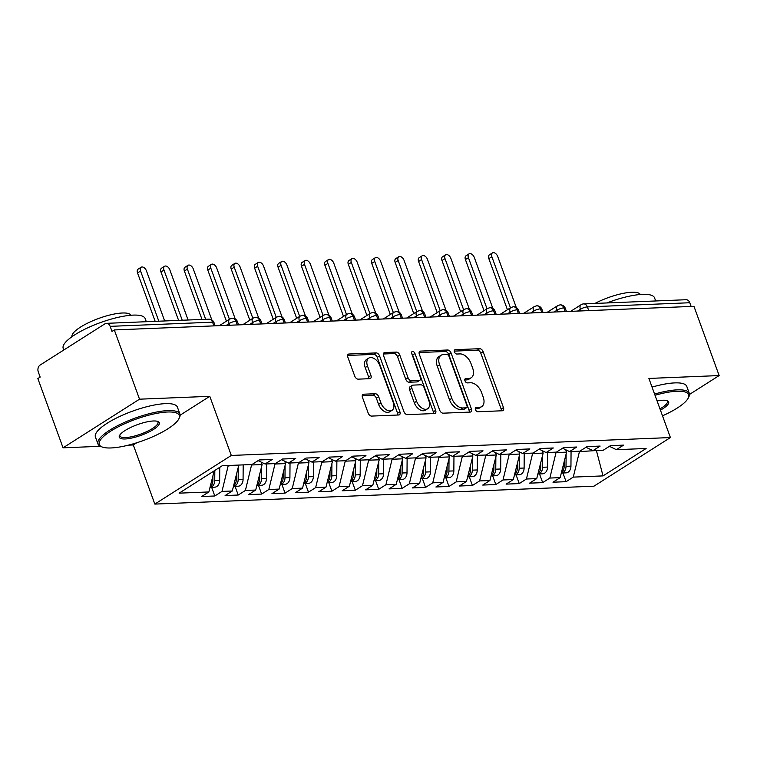 <?xml version="1.0" encoding="UTF-8"?>
<svg xmlns="http://www.w3.org/2000/svg" width="757" height="757" viewBox="0 0 757 757"><rect width="100%" height="100%" fill="white"/><g stroke="black" fill="none" stroke-linecap="round" stroke-linejoin="round"><path stroke-width="1.14" d="M475.472 409.651A2.394 1.476 57.5 0 0 477.866 411.761L502.298 410.767A3.425 2.11 57.5 0 0 502.998 410.549A3.425 2.11 57.5 0 0 503.462 407.569L483.127 351.702A3.425 2.11 57.5 0 0 479.701 348.693L455.279 349.687A2.394 1.476 57.5 0 0 454.777 349.838A2.394 1.476 57.5 0 0 454.455 351.929A2.394 1.476 57.5 0 0 456.859 354.03L460.019 353.907A10.958 6.766 57.5 0 1 470.986 363.54L472.68 368.195A10.958 6.766 57.5 0 1 471.214 377.743A10.958 6.766 57.5 0 1 468.943 378.424L465.782 378.557A2.394 1.476 57.5 0 0 465.29 378.699A2.394 1.476 57.5 0 0 464.968 380.79A2.394 1.476 57.5 0 0 467.362 382.9L470.523 382.768A10.958 6.766 57.5 0 1 481.499 392.4L483.193 397.056A10.958 6.766 57.5 0 1 481.717 406.604A10.958 6.766 57.5 0 1 479.446 407.285L476.285 407.417A2.394 1.476 57.5 0 0 475.793 407.569A2.394 1.476 57.5 0 0 475.472 409.651M363.644 394.208A3.425 2.11 57.5 0 0 362.934 394.425A3.425 2.11 57.5 0 0 362.48 397.406L368.176 413.076A3.425 2.11 57.5 0 0 371.611 416.085L398.731 414.987A3.425 2.11 57.5 0 0 399.441 414.77A3.425 2.11 57.5 0 0 399.904 411.789L379.569 355.922A3.425 2.11 57.5 0 0 376.144 352.913L349.015 354.021A3.425 2.11 57.5 0 0 348.305 354.229A3.425 2.11 57.5 0 0 347.851 357.219L354.74 376.144A3.425 2.11 57.5 0 0 358.165 379.153L369.776 378.68A3.425 2.11 57.5 0 0 370.485 378.472A3.425 2.11 57.5 0 0 370.949 375.491L367.524 366.095A9.16 5.659 57.5 0 1 368.763 358.118A9.16 5.659 57.5 0 1 379.825 365.593L393.214 402.374A9.16 5.659 57.5 0 1 391.984 410.36A9.16 5.659 57.5 0 1 380.913 402.875L378.68 396.744A3.425 2.11 57.5 0 0 375.254 393.735L363.644 394.208L362.442 394.974M689.504 394.425L719.15 375.567L693.951 306.33L114.316 329.938L111.998 331.415L110.162 326.352A5.233 3.88 -92.3 0 0 106.472 323.334A5.233 3.88 -92.3 0 0 104.958 323.816L40.074 365.092A5.233 3.88 -92.3 0 0 38.323 372.047L40.168 377.1L37.85 378.576L63.049 447.822L100.473 446.299M180.128 415.177L209.784 396.318L139.525 399.185L114.316 329.938M209.784 396.318L231.301 455.449L670.409 437.555L593.942 486.193L154.835 504.086L231.301 455.449M719.15 375.567L648.891 378.434L670.409 437.555M439.675 410.171A3.425 2.11 57.5 0 0 443.1 413.18L470.229 412.073A3.425 2.11 57.5 0 0 470.939 411.855A3.425 2.11 57.5 0 0 471.393 408.875L451.058 353.008A3.425 2.11 57.5 0 0 447.633 349.999L420.504 351.106A3.425 2.11 57.5 0 0 419.804 351.324A3.425 2.11 57.5 0 0 419.34 354.304L439.675 410.171M434.48 413.53L407.351 414.637A3.425 2.11 57.5 0 1 403.926 411.619L383.591 355.762A3.425 2.11 57.5 0 1 384.054 352.771A3.425 2.11 57.5 0 1 384.764 352.563L396.375 352.09A3.425 2.11 57.5 0 1 399.8 355.099L408.042 377.752A3.425 2.11 57.5 0 0 411.477 380.762L419.179 380.449A3.425 2.11 57.5 0 0 419.88 380.241A3.425 2.11 57.5 0 0 420.343 377.251L411.761 353.67A2.394 1.476 57.5 0 1 412.082 351.579A2.394 1.476 57.5 0 1 414.978 353.538L435.654 410.332A3.425 2.11 57.5 0 1 435.19 413.313A3.425 2.11 57.5 0 1 434.48 413.53M596.402 450.51L603.017 475.898L646.118 448.485L616.378 449.696L623.56 445.125L610.445 445.655L603.263 450.226L592.958 450.642L600.14 446.081L587.025 446.611L579.843 451.181L569.538 451.598L576.72 447.027L563.605 447.567L556.423 452.137L546.119 452.554L553.301 447.983L540.186 448.523L533.004 453.083L522.699 453.509L529.881 448.939L516.766 449.469L509.584 454.039L499.279 454.465L506.461 449.895L493.346 450.424L486.164 454.995L475.86 455.411L483.042 450.85L469.927 451.38L462.745 455.951L452.44 456.367L459.622 451.797L446.507 452.336L439.325 456.906L429.02 457.323L436.202 452.752L423.087 453.292L415.905 457.862L405.601 458.278L412.783 453.708L399.668 454.247L392.486 458.808L382.181 459.234L389.363 454.664L376.248 455.194L369.066 459.764L358.761 460.19L365.943 455.619L352.828 456.149L345.646 460.72L335.342 461.136L342.524 456.575L329.409 457.105L322.227 461.675L311.922 462.092L319.104 457.521L305.989 458.061L298.807 462.631L288.502 463.047L295.684 458.477L282.569 459.016L275.387 463.577L265.082 464.003L272.265 459.433L259.149 459.963L251.967 464.533L222.227 465.744L179.125 493.157L208.866 491.946L214.174 470.873M603.017 475.898L573.276 477.109L579.54 451.191M562.924 472.983L566.094 481.679L573.276 477.109M566.094 481.679L552.979 482.209L560.161 477.639L549.856 478.055L556.121 452.147M539.504 473.939L542.674 482.625L549.856 478.055M542.674 482.625L529.559 483.165L536.741 478.594L526.437 479.011L532.701 453.102M516.085 474.894L519.255 483.581L526.437 479.011M519.255 483.581L506.14 484.12L513.322 479.55L503.017 479.966L509.281 454.058M492.675 475.85L495.835 484.537L503.017 479.966M495.835 484.537L482.72 485.067L489.902 480.506L479.597 480.922L485.862 455.004M469.255 476.796L472.415 485.492L479.597 480.922M472.415 485.492L459.3 486.022L466.482 481.452L456.178 481.878L462.442 455.96M445.835 477.752L448.996 486.448L456.178 481.878M448.996 486.448L435.881 486.978L443.063 482.408L432.758 482.834L439.022 456.916M422.415 478.708L425.576 487.394L432.758 482.834M425.576 487.394L412.461 487.934L419.643 483.363L409.338 483.78L415.602 457.871M398.996 479.664L402.156 488.35L409.338 483.78M402.156 488.35L389.041 488.89L396.223 484.319L385.919 484.735L392.183 458.827M375.576 480.619L378.737 489.306L385.919 484.735M378.737 489.306L365.622 489.845L372.804 485.275L362.499 485.691L368.763 459.783M352.156 481.575L355.317 490.262L362.499 485.691M355.317 490.262L342.202 490.791L349.384 486.221L339.079 486.647L345.343 460.729M328.737 482.521L331.897 491.217L339.079 486.647M331.897 491.217L318.782 491.747L325.964 487.177L315.66 487.603L321.924 461.685M305.317 483.477L308.478 492.173L315.66 487.603M308.478 492.173L295.362 492.703L302.545 488.133L292.24 488.549L298.504 462.641M281.897 484.433L285.058 493.119L292.24 488.549M285.058 493.119L271.943 493.659L279.125 489.088L268.82 489.505L275.084 463.596M258.478 485.388L261.638 494.075L268.82 489.505M261.638 494.075L248.523 494.614L255.705 490.044L245.4 490.46L251.665 464.552M235.058 486.344L238.218 495.031L245.4 490.46M238.218 495.031L225.103 495.561L232.285 491L221.981 491.416L228.245 465.498M211.638 487.29L214.799 495.986L221.981 491.416M214.799 495.986L201.684 496.516L208.866 491.946M265.082 464.003L258.128 460.616M288.502 463.047L281.547 459.66M228.396 465.915L238.55 465.082M232.285 491L238.701 465.498M311.922 462.092L304.967 458.714M251.816 464.968L262.121 464.543L261.241 462.13M255.705 490.044L262.121 464.543M335.342 461.136L328.387 457.758M275.236 464.013L285.54 463.587L284.66 461.183M279.125 489.088L285.54 463.587M358.761 460.19L351.806 456.802M298.655 463.057L308.96 462.641L308.08 460.228M302.545 488.133L308.96 462.641M382.181 459.234L375.226 455.846M322.075 462.101L332.38 461.685L331.5 459.272M325.964 487.177L332.38 461.685M405.601 458.278L398.646 454.891M345.495 461.145L355.799 460.729L354.919 458.316M349.384 486.221L355.799 460.729M429.02 457.323L422.065 453.935M368.914 460.199L379.219 459.773L378.339 457.36M372.804 485.275L379.219 459.773M452.44 456.367L445.485 452.989M392.334 459.244L402.639 458.818L401.759 456.405M396.223 484.319L402.639 458.818M475.86 455.411L468.905 452.033M415.754 458.288L426.059 457.871L425.179 455.459M419.643 483.363L426.059 457.871M499.279 454.465L492.324 451.077M439.174 457.332L449.478 456.916L448.598 454.503M443.063 482.408L449.478 456.916M522.699 453.509L515.744 450.122M462.593 456.376L472.898 455.96L472.018 453.547M466.482 481.452L472.898 455.96M546.119 452.554L539.164 449.166M486.013 455.421L496.318 455.004L495.438 452.591M489.902 480.506L496.318 455.004M569.538 451.598L562.583 448.22M509.433 454.474L519.737 454.049L518.857 451.636M513.322 479.55L519.737 454.049M592.958 450.642L586.003 447.264M532.852 453.519L543.157 453.093L542.277 450.689M536.741 478.594L543.157 453.093M691.132 306.443L689.788 302.743L587.385 306.916L588.738 310.616M581.007 310.928L580.401 309.263A5.233 1.391 160 0 1 587.385 306.916A5.233 3.88 87.7 0 0 583.694 303.898L686.097 299.725A5.233 3.88 87.7 0 1 689.788 302.743M616.378 449.696L609.423 446.308M556.272 452.563L566.577 452.147L565.697 449.734M560.161 477.639L566.577 452.147M139.525 399.185L63.049 447.822M128.321 445.163L133.308 444.955L154.835 504.086M133.308 444.955L136.762 442.76M579.692 451.607L597.264 450.472M565.195 311.572L563.851 307.872A5.233 3.88 -92.3 0 0 560.161 304.853A5.233 3.88 -92.3 0 0 560.019 304.863L557.682 305.658A5.233 3.227 57.5 0 0 556.982 310.219L554.143 312.016M541.775 312.527L540.432 308.828A5.233 3.88 -92.3 0 0 536.741 305.809A5.233 3.88 -92.3 0 0 536.599 305.819L534.262 306.613A5.233 3.227 57.5 0 0 533.562 311.174L530.723 312.972M518.356 313.483L517.012 309.783A5.233 3.88 -92.3 0 0 513.322 306.755A5.233 3.88 -92.3 0 0 513.18 306.765L510.843 307.569A5.233 3.227 57.5 0 0 510.142 312.13L507.304 313.928M494.936 314.429L493.592 310.73A5.233 3.88 -92.3 0 0 489.902 307.711A5.233 3.88 -92.3 0 0 489.76 307.721L487.423 308.515A5.233 3.227 57.5 0 0 486.723 313.076L483.884 314.884M471.516 315.385L470.173 311.685A5.233 3.88 -92.3 0 0 466.482 308.667A5.233 3.88 -92.3 0 0 466.34 308.676L464.003 309.471A5.233 3.227 57.5 0 0 463.303 314.032L460.464 315.839M448.097 316.341L446.753 312.641A5.233 3.88 -92.3 0 0 443.063 309.622A5.233 3.88 -92.3 0 0 442.921 309.632L440.583 310.427A5.233 3.227 57.5 0 0 439.883 314.988L437.044 316.795M424.677 317.297L423.333 313.597A5.233 3.88 -92.3 0 0 419.643 310.578A5.233 3.88 -92.3 0 0 419.501 310.588L417.164 311.382A5.233 3.227 57.5 0 0 416.464 315.943L413.625 317.741M401.267 318.252L399.914 314.552A5.233 3.88 -92.3 0 0 396.223 311.534A5.233 3.88 -92.3 0 0 396.081 311.543L393.744 312.338A5.233 3.227 57.5 0 0 393.044 316.899L390.205 318.697M377.847 319.199L376.494 315.499A5.233 3.88 -92.3 0 0 372.804 312.48A5.233 3.88 -92.3 0 0 372.662 312.49L370.324 313.294A5.233 3.227 57.5 0 0 369.624 317.845L366.785 319.653M354.427 320.154L353.074 316.454A5.233 3.88 -92.3 0 0 349.384 313.436A5.233 3.88 -92.3 0 0 349.242 313.445L346.905 314.24A5.233 3.227 57.5 0 0 346.204 318.801L343.366 320.608M331.008 321.11L329.655 317.41A5.233 3.88 -92.3 0 0 325.964 314.392A5.233 3.88 -92.3 0 0 325.822 314.401L323.485 315.196A5.233 3.227 57.5 0 0 322.785 319.757L319.946 321.564M307.588 322.066L306.235 318.366A5.233 3.88 -92.3 0 0 302.554 315.347A5.233 3.88 -92.3 0 0 302.403 315.357L300.065 316.152A5.233 3.227 57.5 0 0 299.365 320.713L296.526 322.51M284.168 323.021L282.815 319.322A5.233 3.88 -92.3 0 0 279.134 316.303A5.233 3.88 -92.3 0 0 278.983 316.312L276.646 317.107A5.233 3.227 57.5 0 0 275.945 321.668L273.107 323.466M260.749 323.977L259.396 320.277A5.233 3.88 -92.3 0 0 255.715 317.249A5.233 3.88 -92.3 0 0 255.573 317.259L253.226 318.063A5.233 3.227 57.5 0 0 252.526 322.624L249.687 324.422M237.329 324.923L235.976 321.223A5.233 3.88 -92.3 0 0 232.295 318.205A5.233 3.88 -92.3 0 0 232.153 318.214L229.816 319.009A5.233 3.227 57.5 0 0 229.106 323.57L226.277 325.378M475.292 408.837L477.128 408.761A10.958 6.766 57.5 0 0 479.399 408.08L481.717 406.604M471.214 377.743L468.895 379.219A10.958 6.766 57.5 0 1 466.624 379.9L464.789 379.976M501.38 410.805A3.425 2.11 57.5 0 0 501.143 409.045L480.809 353.178A3.425 2.11 57.5 0 0 477.383 350.169L454.276 351.106M469.312 412.111A3.425 2.11 57.5 0 0 469.075 410.351L448.75 354.484A3.425 2.11 57.5 0 0 445.315 351.475L419.104 352.544M466.113 407.834A2.394 1.476 57.5 0 0 466.615 407.682A2.394 1.476 57.5 0 0 466.937 405.591L449.09 356.556A2.394 1.476 57.5 0 0 446.687 354.446L443.356 354.588A10.958 6.766 57.5 0 0 441.085 355.27A10.958 6.766 57.5 0 0 439.609 364.817L451.815 398.333A10.958 6.766 57.5 0 0 462.782 407.966L466.113 407.834L463.795 409.3A2.394 1.476 57.5 0 0 464.296 409.159L466.615 407.682M441.085 355.27L438.767 356.736A10.958 6.766 57.5 0 0 437.291 366.293L439.609 364.817M463.795 409.3L460.464 409.442A10.958 6.766 57.5 0 1 449.497 399.81L437.291 366.293M383.354 354.002L394.056 353.566L396.375 352.09M419.88 380.241L417.571 381.708A3.425 2.11 57.5 0 1 416.861 381.925L409.159 382.238A3.425 2.11 57.5 0 1 405.733 379.229L397.482 356.575A3.425 2.11 57.5 0 0 394.056 353.566M433.572 413.568A3.425 2.11 57.5 0 0 433.335 411.808L412.66 355.014A2.394 1.476 57.5 0 0 411.732 353.585M416.605 401.267A9.16 5.659 57.5 0 0 427.667 408.742A9.16 5.659 57.5 0 0 428.897 400.765L424.185 387.802A3.425 2.11 57.5 0 0 420.76 384.793L413.057 385.114A3.425 2.11 57.5 0 0 412.347 385.322A3.425 2.11 57.5 0 0 411.884 388.303L416.605 401.267L414.287 402.733A9.16 5.659 57.5 0 0 425.349 410.218L427.667 408.742M412.347 385.322L410.029 386.799A3.425 2.11 57.5 0 0 409.565 389.779L411.884 388.303M414.287 402.733L409.565 389.779M391.984 410.36L389.666 411.827A9.16 5.659 57.5 0 1 378.595 404.352L376.361 398.22A3.425 2.11 57.5 0 0 372.936 395.211L362.234 395.646M368.763 358.118L366.445 359.594A9.16 5.659 57.5 0 0 365.215 367.571L367.524 366.095M368.867 378.718A3.425 2.11 57.5 0 0 368.631 376.958L365.215 367.571M397.822 415.025A3.425 2.11 57.5 0 0 397.586 413.265L377.251 357.399A3.425 2.11 57.5 0 0 373.826 354.39L347.614 355.459M566.122 453.935L566.028 466.331A6.983 5.167 87.7 0 1 563.151 472.406A6.983 5.167 87.7 0 1 561.316 473.049L566.056 472.86A6.983 5.167 -92.3 0 0 568.072 472.207A6.983 5.167 -92.3 0 0 570.948 466.132L571.062 451.541M491.851 256.718L488.842 258.629A4.362 2.687 -122.5 0 1 489.429 254.835L492.438 252.914A4.362 2.687 57.5 0 0 491.851 256.718L510.455 307.815M516.293 307.541L497.709 256.481A4.362 2.687 57.5 0 0 492.438 252.914M564.192 461.619L564.154 466.407A6.983 5.167 87.7 0 1 561.495 472.34M488.842 258.629L507.436 309.736M566.151 449.951L566.141 450.964M542.703 454.891L542.608 467.287A6.983 5.167 87.7 0 1 539.732 473.362A6.983 5.167 87.7 0 1 537.896 474.005L542.637 473.816A6.983 5.167 -92.3 0 0 544.652 473.163A6.983 5.167 -92.3 0 0 547.529 467.078L547.642 452.487M468.432 257.673L465.423 259.585A4.362 2.687 -122.5 0 1 466.009 255.79L469.018 253.869A4.362 2.687 57.5 0 0 468.432 257.673L487.035 308.771M492.873 308.496L474.289 257.437A4.362 2.687 57.5 0 0 469.018 253.869M540.772 462.574L540.735 467.362A6.983 5.167 87.7 0 1 538.076 473.295M465.423 259.585L484.016 310.682M542.731 450.907L542.722 451.92M519.283 455.846L519.188 468.233A6.983 5.167 87.7 0 1 516.321 474.317A6.983 5.167 87.7 0 1 514.476 474.951L519.217 474.762A6.983 5.167 -92.3 0 0 521.232 474.119A6.983 5.167 -92.3 0 0 524.109 468.034L524.222 453.443M445.012 258.629L442.003 260.54A4.362 2.687 -122.5 0 1 442.59 256.737L445.599 254.825A4.362 2.687 57.5 0 0 445.012 258.629L463.615 309.727M469.454 309.443L450.869 258.383A4.362 2.687 57.5 0 0 445.599 254.825M517.353 463.521L517.315 468.309A6.983 5.167 87.7 0 1 514.656 474.251M442.003 260.54L460.597 311.638M519.311 451.863L519.302 452.875M495.863 456.802L495.769 469.189A6.983 5.167 87.7 0 1 492.902 475.273A6.983 5.167 87.7 0 1 491.056 475.907L495.797 475.718A6.983 5.167 -92.3 0 0 497.813 475.065A6.983 5.167 -92.3 0 0 500.689 468.99L500.803 454.399M421.592 259.575L418.583 261.496A4.362 2.687 -122.5 0 1 419.17 257.692L422.179 255.781A4.362 2.687 57.5 0 0 421.592 259.575L440.195 310.682M446.034 310.398L427.45 259.339A4.362 2.687 57.5 0 0 422.179 255.781M493.933 464.476L493.895 469.264A6.983 5.167 87.7 0 1 491.236 475.207M418.583 261.496L437.177 312.594M495.892 452.818L495.892 453.831M472.444 457.758L472.349 470.144A6.983 5.167 87.7 0 1 469.482 476.219A6.983 5.167 87.7 0 1 467.637 476.863L472.377 476.673A6.983 5.167 -92.3 0 0 474.393 476.021A6.983 5.167 -92.3 0 0 477.27 469.946L477.383 455.354M398.173 260.531L395.163 262.452A4.362 2.687 -122.5 0 1 395.75 258.648L398.759 256.737A4.362 2.687 57.5 0 0 398.173 260.531L416.776 311.629M422.614 311.354L404.03 260.294A4.362 2.687 57.5 0 0 398.759 256.737M470.513 465.432L470.476 470.22A6.983 5.167 87.7 0 1 467.817 476.162M395.163 262.452L413.757 313.549M472.472 453.765L472.472 454.777M662.498 415.82A42.572 11.298 160 0 0 688.189 398.144A42.572 11.298 160 0 0 676.938 391.246A42.572 11.298 160 0 0 655.023 395.277M654.578 394.066A43.622 11.573 -20 0 1 677.288 389.855A43.622 11.573 -20 0 1 689.315 393.356A43.622 11.573 -20 0 1 688.813 396.923L688.189 398.144M657.095 400.964A21.291 5.649 -20 0 1 662.801 400.235A21.291 5.649 -20 0 1 667.362 400.765A21.291 5.649 -20 0 1 660.426 410.133M606.84 302.951A43.622 11.573 -20 0 1 642.532 294.369A43.622 11.573 -20 0 1 654.559 297.87L655.685 300.964M594.945 303.434A31.406 8.327 -20 0 1 631.773 292.249A31.406 8.327 -20 0 1 640.308 294.501M652.051 387.101A43.622 11.573 -20 0 1 674.752 382.9A43.622 11.573 -20 0 1 686.779 386.401L689.315 393.356M659.972 408.875A20.24 5.365 160 0 0 667.343 401.352A20.24 5.365 160 0 0 666.652 400.529M111.024 447.955A42.572 11.298 160 0 0 151.324 437.357A42.572 11.298 160 0 0 178.822 418.895A42.572 11.298 160 0 0 167.562 411.997A42.572 11.298 160 0 0 117.174 427.402A42.572 11.298 160 0 0 101.892 446.895A42.572 11.298 160 0 0 111.024 447.955M101.892 446.895L100.624 446.365A43.622 11.573 -20 0 1 97.956 443.943A43.622 11.573 -20 0 1 121.281 423.873A43.622 11.573 -20 0 1 167.912 410.606A43.622 11.573 -20 0 1 179.939 414.107A43.622 11.573 -20 0 1 179.447 417.675L178.822 418.895M125.16 438.965A21.291 5.649 -20 0 1 119.53 435.512A21.291 5.649 -20 0 1 133.279 426.286A21.291 5.649 -20 0 1 153.425 420.987A21.291 5.649 -20 0 1 157.995 421.517A21.291 5.649 -20 0 1 150.35 431.263A21.291 5.649 -20 0 1 125.16 438.965M119.918 434.878A20.24 5.365 160 0 0 119.928 435.947A20.24 5.365 160 0 0 125.511 437.574A20.24 5.365 160 0 0 147.151 431.414A20.24 5.365 160 0 0 157.967 422.103A20.24 5.365 160 0 0 157.286 421.28M63.768 350.018L63.2 348.457A43.622 11.573 -20 0 1 86.525 328.387A43.622 11.573 -20 0 1 133.156 315.111A43.622 11.573 -20 0 1 145.183 318.621L146.309 321.706M71.953 336.723A31.406 8.327 -20 0 1 89.307 322.331A31.406 8.327 -20 0 1 122.397 313.001A31.406 8.327 -20 0 1 130.942 315.253M97.956 443.943L95.42 436.988A43.622 11.573 -20 0 1 118.745 416.918A43.622 11.573 -20 0 1 165.386 403.642A43.622 11.573 -20 0 1 177.403 407.152L179.939 414.107M449.024 458.714L448.929 471.1A6.983 5.167 87.7 0 1 446.062 477.175A6.983 5.167 87.7 0 1 444.217 477.818L448.958 477.629A6.983 5.167 -92.3 0 0 450.973 476.976A6.983 5.167 -92.3 0 0 453.85 470.901L453.963 456.31M374.753 261.487L371.744 263.398A4.362 2.687 -122.5 0 1 372.33 259.604L375.34 257.683A4.362 2.687 57.5 0 0 374.753 261.487L393.356 312.584M399.194 312.31L380.61 261.25A4.362 2.687 57.5 0 0 375.34 257.683M447.094 466.388L447.056 471.176A6.983 5.167 87.7 0 1 444.397 477.109M371.744 263.398L390.338 314.505M449.052 454.72L449.052 455.733M425.604 459.66L425.51 472.056A6.983 5.167 87.7 0 1 422.643 478.131A6.983 5.167 87.7 0 1 420.797 478.774L425.538 478.585A6.983 5.167 -92.3 0 0 427.554 477.932A6.983 5.167 -92.3 0 0 430.43 471.848L430.544 457.266M351.333 262.442L348.324 264.354A4.362 2.687 -122.5 0 1 348.911 260.559L351.92 258.639A4.362 2.687 57.5 0 0 351.333 262.442L369.936 313.54M375.775 313.266L357.19 262.206A4.362 2.687 57.5 0 0 351.92 258.639M423.674 467.343L423.636 472.131A6.983 5.167 87.7 0 1 420.977 478.064M348.324 264.354L366.918 315.451M425.633 455.676L425.633 456.689M397.378 479.73L402.118 479.531A6.983 5.167 -92.3 0 0 404.134 478.888A6.983 5.167 -92.3 0 0 407.011 472.803L407.124 458.212M402.185 460.616L402.09 473.002A6.983 5.167 87.7 0 1 399.223 479.086A6.983 5.167 87.7 0 1 397.378 479.72M327.913 263.398L324.904 265.31A4.362 2.687 -122.5 0 1 325.491 261.515L328.5 259.594A4.362 2.687 57.5 0 0 327.913 263.398L346.517 314.496M352.355 314.221L333.771 263.152A4.362 2.687 57.5 0 0 328.5 259.594M400.254 468.29L400.216 473.087A6.983 5.167 87.7 0 1 397.557 479.02M324.904 265.31L343.498 316.407M402.213 456.632L402.213 457.644M378.765 461.571L378.67 473.958A6.983 5.167 87.7 0 1 375.803 480.042A6.983 5.167 87.7 0 1 373.958 480.676L378.699 480.487A6.983 5.167 -92.3 0 0 380.714 479.843A6.983 5.167 -92.3 0 0 383.591 473.759L383.704 459.168M304.494 264.344L301.485 266.265A4.362 2.687 -122.5 0 1 302.071 262.461L305.08 260.55A4.362 2.687 57.5 0 0 304.494 264.344L323.097 315.451M328.935 315.167L310.351 264.108A4.362 2.687 57.5 0 0 305.08 260.55M376.835 469.245L376.797 474.033A6.983 5.167 87.7 0 1 374.138 479.976M301.485 266.265L320.079 317.363M378.803 457.588L378.793 458.6M355.345 462.527L355.251 474.913A6.983 5.167 87.7 0 1 352.383 480.998A6.983 5.167 87.7 0 1 350.538 481.632L355.279 481.443A6.983 5.167 -92.3 0 0 357.304 480.79A6.983 5.167 -92.3 0 0 360.171 474.715L360.285 460.124M281.074 265.3L278.065 267.221A4.362 2.687 -122.5 0 1 278.652 263.417L281.661 261.506A4.362 2.687 57.5 0 0 281.074 265.3L299.677 316.398M305.516 316.123L286.931 265.064A4.362 2.687 57.5 0 0 281.661 261.506M353.415 470.201L353.377 474.989A6.983 5.167 87.7 0 1 350.718 480.932M278.065 267.221L296.668 318.318M355.383 458.543L355.374 459.546M331.926 463.483L331.831 475.869A6.983 5.167 87.7 0 1 328.964 481.944A6.983 5.167 87.7 0 1 327.119 482.588L331.859 482.398A6.983 5.167 -92.3 0 0 333.884 481.745A6.983 5.167 -92.3 0 0 336.751 475.67L336.865 461.079M257.654 266.256L254.645 268.177A4.362 2.687 -122.5 0 1 255.232 264.373L258.241 262.461A4.362 2.687 57.5 0 0 257.654 266.256L276.258 317.353M282.096 317.079L263.512 266.019A4.362 2.687 57.5 0 0 258.241 262.461M329.995 471.157L329.957 475.945A6.983 5.167 87.7 0 1 327.298 481.878M254.645 268.177L273.249 319.274M331.963 459.49L331.954 460.502M308.506 464.429L308.411 476.825A6.983 5.167 87.7 0 1 305.544 482.9A6.983 5.167 87.7 0 1 303.699 483.543L308.44 483.354A6.983 5.167 -92.3 0 0 310.465 482.701A6.983 5.167 -92.3 0 0 313.332 476.626L313.445 462.035M234.235 267.212L231.226 269.123A4.362 2.687 -122.5 0 1 231.812 265.328L234.821 263.408A4.362 2.687 57.5 0 0 234.235 267.212L252.838 318.309M258.676 318.035L240.092 266.975A4.362 2.687 57.5 0 0 234.821 263.408M306.576 472.113L306.538 476.901A6.983 5.167 87.7 0 1 303.879 482.834M231.226 269.123L249.829 320.23M308.544 460.445L308.534 461.458M285.086 465.385L284.992 477.781A6.983 5.167 87.7 0 1 282.124 483.855A6.983 5.167 87.7 0 1 280.279 484.499L285.02 484.31A6.983 5.167 -92.3 0 0 287.045 483.657A6.983 5.167 -92.3 0 0 289.912 477.572L290.026 462.981M210.815 268.167L207.806 270.079A4.362 2.687 -122.5 0 1 208.393 266.284L211.402 264.363A4.362 2.687 57.5 0 0 210.815 268.167L229.418 319.265M235.257 318.99L216.672 267.931A4.362 2.687 57.5 0 0 211.402 264.363M283.156 473.068L283.118 477.856A6.983 5.167 87.7 0 1 280.459 483.789M207.806 270.079L226.409 321.176M285.124 461.401L285.115 462.413M256.86 485.455L261.6 485.256A6.983 5.167 -92.3 0 0 263.625 484.612A6.983 5.167 -92.3 0 0 266.492 478.528L266.606 463.937M261.667 466.34L261.572 478.727A6.983 5.167 87.7 0 1 258.705 484.811A6.983 5.167 87.7 0 1 256.86 485.445M187.405 269.123L184.386 271.034A4.362 2.687 -122.5 0 1 184.973 267.23L187.982 265.319A4.362 2.687 57.5 0 0 187.405 269.123L205.658 319.293M211.837 319.937L193.253 268.877A4.362 2.687 57.5 0 0 187.982 265.319M259.736 474.014L259.698 478.803A6.983 5.167 87.7 0 1 257.039 484.745M184.386 271.034L202.005 319.445M261.704 462.357L261.695 463.369M238.256 467.296L238.162 479.683A6.983 5.167 87.7 0 1 235.285 485.767A6.983 5.167 87.7 0 1 233.44 486.401L238.181 486.212A6.983 5.167 -92.3 0 0 240.206 485.559A6.983 5.167 -92.3 0 0 243.073 479.484L243.186 464.893M163.985 270.069L160.967 271.99A4.362 2.687 -122.5 0 1 161.553 268.186L164.572 266.275A4.362 2.687 57.5 0 0 163.985 270.069L182.238 320.249M188.096 320.012L169.833 269.833A4.362 2.687 57.5 0 0 164.572 266.275M236.316 474.97L236.288 479.758A6.983 5.167 87.7 0 1 233.62 485.701M160.967 271.99L178.586 320.391M214.818 470.466L214.742 480.638A6.983 5.167 87.7 0 1 211.865 486.713A6.983 5.167 87.7 0 1 210.02 487.357L214.761 487.167A6.983 5.167 -92.3 0 0 216.786 486.514A6.983 5.167 -92.3 0 0 219.653 480.44L219.757 467.315M140.565 271.025L137.547 272.946A4.362 2.687 -122.5 0 1 138.134 269.142L141.152 267.23A4.362 2.687 57.5 0 0 140.565 271.025L158.819 321.205M164.676 320.959L146.413 270.788A4.362 2.687 57.5 0 0 141.152 267.23M212.897 475.926L212.868 480.714A6.983 5.167 87.7 0 1 210.2 486.656M137.547 272.946L155.166 321.347M213.909 325.879L212.556 322.179L110.162 326.352M215.177 325.832L214.004 322.605A5.233 1.391 160 0 0 212.556 322.179A5.233 3.88 -92.3 0 0 208.875 319.161L106.472 323.334M570.664 311.345L581.102 304.702A5.233 3.227 57.5 0 0 580.401 309.263L577.572 311.07M566.473 311.515L565.29 308.288A5.233 1.391 160 0 0 563.851 307.872A5.233 1.391 160 0 0 556.982 310.219L557.587 311.884M534.168 312.83L533.562 311.174A5.233 1.391 160 0 1 540.432 308.828A5.233 1.391 160 0 1 541.88 309.244A5.233 5.233 0 0 0 536.741 305.809M510.748 313.786L510.142 312.13A5.233 1.391 160 0 1 517.012 309.783A5.233 1.391 160 0 1 518.46 310.2A5.233 5.233 0 0 0 513.322 306.755M487.328 314.742L486.723 313.086A5.233 1.391 160 0 1 493.592 310.73A5.233 1.391 160 0 1 495.04 311.155A5.233 5.233 0 0 0 489.902 307.711M463.909 315.697L463.303 314.032A5.233 1.391 160 0 1 470.173 311.685A5.233 1.391 160 0 1 471.62 312.111A5.233 5.233 0 0 0 466.482 308.667M440.489 316.653L439.883 314.988A5.233 1.391 160 0 1 446.753 312.641A5.233 1.391 160 0 1 448.201 313.057A5.233 5.233 0 0 0 443.063 309.622M417.069 317.609L416.464 315.943A5.233 1.391 160 0 1 423.333 313.597A5.233 1.391 160 0 1 424.781 314.013A5.233 5.233 0 0 0 419.643 310.578M393.649 318.555L393.044 316.899A5.233 1.391 160 0 1 399.914 314.552A5.233 1.391 160 0 1 401.361 314.969A5.233 5.233 0 0 0 396.223 311.534M370.23 319.511L369.624 317.855A5.233 1.391 160 0 1 376.494 315.499A5.233 1.391 160 0 1 377.942 315.924A5.233 5.233 0 0 0 372.804 312.48M346.81 320.466L346.204 318.801A5.233 1.391 160 0 1 353.074 316.454A5.233 1.391 160 0 1 354.522 316.88A5.233 5.233 0 0 0 349.384 313.436M323.39 321.422L322.785 319.757A5.233 1.391 160 0 1 329.655 317.41A5.233 1.391 160 0 1 331.102 317.836A5.233 5.233 0 0 0 325.964 314.392M299.971 322.378L299.365 320.713A5.233 1.391 160 0 1 306.235 318.366A5.233 1.391 160 0 1 307.683 318.782A5.233 5.233 0 0 0 302.554 315.347M276.551 323.324L275.945 321.668A5.233 1.391 160 0 1 282.815 319.322A5.233 1.391 160 0 1 284.263 319.738A5.233 5.233 0 0 0 279.134 316.303M253.131 324.28L252.526 322.624A5.233 1.391 160 0 1 259.396 320.277A5.233 1.391 160 0 1 260.843 320.694A5.233 5.233 0 0 0 255.715 317.249M229.712 325.236L229.106 323.58A5.233 1.391 160 0 1 235.976 321.223A5.233 1.391 160 0 1 237.424 321.649A5.233 5.233 0 0 0 232.295 318.205M477.128 408.761L479.446 407.285M464.94 379.087L465.782 378.557M466.624 379.9L468.943 378.424M454.437 350.226L455.279 349.687M477.383 350.169L479.701 348.693M480.809 353.178L483.127 351.702M501.143 409.045L503.462 407.569M475.443 407.947L476.285 407.417M419.302 351.873L420.504 351.106M445.315 351.475L447.633 349.999M448.75 354.484L451.058 353.008M469.075 410.351L471.393 408.875M449.497 399.81L451.815 398.333M460.464 409.442L462.782 407.966M383.562 353.33L384.764 352.563M397.482 356.575L399.8 355.099M405.733 379.229L408.042 377.752M409.159 382.238L411.477 380.762M416.861 381.925L419.179 380.449M412.66 355.014L414.978 353.538M433.335 411.808L435.654 410.332M372.936 395.211L375.254 393.735M376.361 398.22L378.68 396.744M378.595 404.352L380.913 402.875M368.631 376.958L370.949 375.491M347.813 354.787L349.015 354.021M373.826 354.39L376.144 352.913M377.251 357.399L379.569 355.922M397.586 413.265L399.904 411.789M564.154 466.407L562.971 466.454M570.948 466.132L566.028 466.331M540.735 467.362L539.552 467.41M547.529 467.078L542.608 467.287M517.315 468.309L516.132 468.365M524.109 468.034L519.188 468.233M493.895 469.264L492.712 469.312M500.689 468.99L495.769 469.189M470.476 470.22L469.293 470.267M477.27 469.946L472.349 470.144M447.056 471.176L445.873 471.223M453.85 470.901L448.929 471.1M423.636 472.131L422.453 472.179M430.43 471.848L425.51 472.056M400.216 473.087L399.043 473.134M407.011 472.803L402.09 473.002M376.797 474.033L375.623 474.081M383.591 473.759L378.67 473.958M353.377 474.989L352.204 475.036M360.171 474.715L355.251 474.913M329.957 475.945L328.784 475.992M336.751 475.67L331.831 475.869M306.538 476.901L305.364 476.948M313.332 476.626L308.411 476.825M283.118 477.856L281.945 477.904M289.912 477.572L284.992 477.781M259.698 478.803L258.525 478.859M266.492 478.528L261.572 478.727M236.288 479.758L235.105 479.806M243.073 479.484L238.162 479.683M212.868 480.714L211.686 480.761M219.653 480.44L214.742 480.638M565.29 308.288A5.233 5.233 0 0 0 560.161 304.853M583.694 303.898A5.233 5.233 0 0 0 581.102 304.702M543.053 312.471L541.88 309.244M557.682 305.658L547.235 312.3M519.633 313.426L518.46 310.2M534.262 306.613L523.816 313.256M496.214 314.382L495.04 311.155M510.843 307.569L500.396 314.212M472.794 315.338L471.62 312.111M487.423 308.515L476.976 315.167M449.374 316.294L448.201 313.057M464.003 309.471L453.557 316.123M425.954 317.24L424.781 314.013M440.583 310.427L430.137 317.069M402.535 318.195L401.361 314.969M417.164 311.382L406.717 318.025M379.115 319.151L377.942 315.924M393.744 312.338L383.297 318.981M355.695 320.107L354.522 316.88M370.324 313.294L359.878 319.937M332.276 321.063L331.102 317.836M346.905 314.24L336.458 320.892M308.856 322.009L307.683 318.782M323.485 315.196L313.038 321.839M285.436 322.965L284.263 319.738M300.065 316.152L289.619 322.794M262.017 323.92L260.843 320.694M276.646 317.107L266.199 323.75M238.597 324.876L237.424 321.649M253.226 318.063L242.779 324.706M214.004 322.605A5.233 5.233 0 0 0 208.875 319.161M229.816 319.009L219.36 325.661"/></g></svg>
